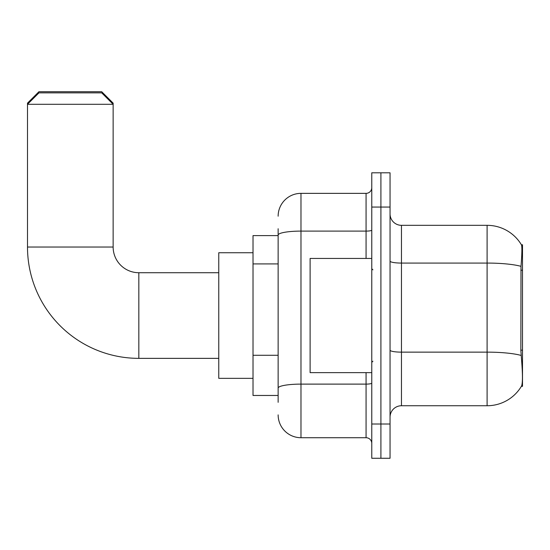 <?xml version="1.0" encoding="UTF-8"?>
<svg xmlns="http://www.w3.org/2000/svg" width="550" height="550" viewBox="0 0 550 550"><rect width="100%" height="100%" fill="white"/><g stroke="black" fill="none" stroke-linecap="round" stroke-linejoin="round"><path stroke-width="0.82" d="M522.5 386.334L521.379 386.334L521.579 385.99C522.727 383.013 522.727 374.371 521.579 360.071L520.843 350.151L521.008 266.337C521.998 253.921 522.149 246.764 521.462 244.881L522.5 244.743L522.5 386.334M278.142 257.063L278.142 228.752L278.142 235.606L253.021 235.606L253.021 395.464L278.142 395.464M390.046 417.161A11.419 11.419 0 0 1 401.459 405.742L487.101 405.742L487.101 225.328A39.964 39.964 0 0 1 521.379 244.743A39.964 39.964 0 0 0 487.101 225.328L401.459 225.328A11.419 11.419 0 0 1 390.046 213.909A11.419 11.419 0 0 0 401.459 225.328L401.459 405.742M521.579 385.99A39.964 39.964 0 0 1 487.101 405.742M380.909 424.016L380.909 458.267L390.046 458.267L390.046 424.016L380.909 424.016L380.909 458.267L371.772 458.267L371.772 424.016L380.909 424.016L380.909 207.061L380.909 424.016M371.772 424.016L371.772 172.803L380.909 172.803L380.909 207.061L380.909 172.803L390.046 172.803L390.046 424.016M521.462 244.881A39.964 39.964 0 0 0 487.101 225.328A39.964 39.964 0 0 1 521.462 244.881M278.142 402.318L278.142 228.752M278.142 216.191A22.839 22.839 0 0 1 300.981 193.359L300.981 437.717L366.066 437.717L366.066 372.632M300.981 193.359L366.066 193.359A5.706 5.706 0 0 0 371.772 187.646M278.142 392.04L278.142 362.113M371.772 443.424A5.706 5.706 0 0 0 366.066 437.717M300.981 437.717A22.839 22.839 0 0 1 278.142 414.879M371.772 258.445L310.111 258.445L310.111 372.632L371.772 372.632M218.762 358.359L138.834 358.359A111.334 111.334 0 0 1 27.5 247.026L27.5 103.146L38.919 91.733L101.723 91.733L113.142 103.146L112.001 103.146M138.834 358.359L138.834 272.718A25.692 25.692 0 0 1 113.142 247.026L113.142 104.294L27.5 104.294L38.919 92.874L101.723 92.874L113.142 104.294L113.142 103.146M253.021 252.732L218.762 252.732L218.762 378.338L253.021 378.338M28.641 103.146L27.5 103.146M522.5 270.215L520.843 270.215M522.5 350.151L520.843 350.151M278.142 263.911L253.021 263.911M278.142 355.266L253.021 355.266M521.008 266.337A39.964 6.937 180 0 0 487.101 263.072L401.459 263.072A11.419 1.98 0 0 1 390.046 261.092M521.132 355.438A39.964 6.937 180 0 0 487.101 352.138L401.459 352.138A11.419 1.98 0 0 1 390.046 350.157M390.046 207.061L371.772 207.061M371.772 383.116A5.706 0.99 0 0 1 366.066 384.113L300.981 384.113A22.839 3.967 180 0 0 278.142 388.073M278.142 235.063A22.839 3.967 180 0 1 300.981 231.103L366.066 231.103L366.066 193.359M366.066 258.445L366.066 231.103A5.706 0.99 0 0 0 371.772 230.106M27.5 247.026L113.142 247.026M372.914 269.864L371.772 268.723M372.914 361.212L371.772 362.354M218.762 272.718L138.834 272.718"/></g></svg>
